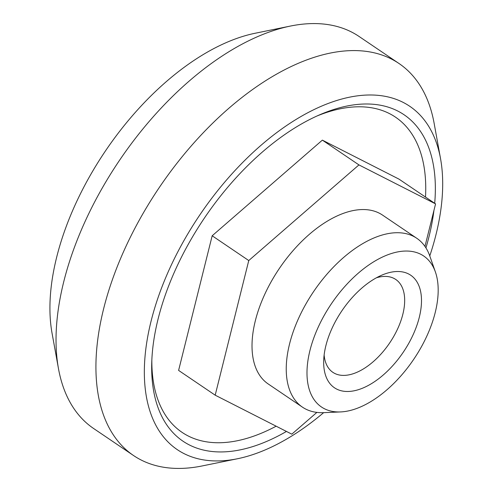 <?xml version="1.0" encoding="UTF-8"?>
<svg xmlns="http://www.w3.org/2000/svg" width="492" height="492" viewBox="0 0 492 492"><rect width="100%" height="100%" fill="white"/><g stroke="black" fill="none" stroke-linecap="round" stroke-linejoin="round"><path stroke-width="0.74" d="M387.118 273.201A67.976 37.023 124.1 0 0 381.657 275.219A67.976 37.023 124.1 0 0 323.693 360.821A67.976 37.023 124.1 0 0 358.053 389.793A67.976 37.023 124.1 0 0 419.289 317.334A67.976 37.023 124.1 0 0 387.118 273.201M324.13 355.033A56.082 30.541 124.1 0 0 332.881 372.346A56.082 30.541 124.1 0 0 352.333 374A56.082 30.541 124.1 0 0 397.684 328.748A56.082 30.541 124.1 0 0 395.765 279.468A56.082 30.541 124.1 0 0 376.448 277.771M340.612 411.927L323.847 412.653A101.967 55.534 -55.9 0 1 302.439 407.142A101.967 55.534 -55.9 0 1 298.952 317.543A101.967 55.534 -55.9 0 1 381.405 235.262A101.967 55.534 -55.9 0 1 416.773 238.276A101.967 55.534 -55.9 0 1 429.842 256.111L435.389 271.953A91.174 49.655 124.1 0 0 392.081 253.312A91.174 49.655 124.1 0 0 312.303 342.303A91.174 49.655 124.1 0 0 340.612 411.927A91.174 49.655 124.1 0 0 353.09 409.688A91.174 49.655 124.1 0 0 418.772 351.38A91.174 49.655 124.1 0 0 435.389 271.953M302.439 407.142L268.214 383.969A101.967 55.534 -55.9 0 1 264.727 294.37A101.967 55.534 -55.9 0 1 347.18 212.089A101.967 55.534 -55.9 0 1 382.548 215.102L416.773 238.276M434.694 203.301A197.132 107.367 124.1 0 0 335.667 108.904A197.132 107.367 124.1 0 0 319.825 114.741A197.132 107.367 124.1 0 0 151.733 363.004A197.132 107.367 124.1 0 0 251.363 447.025A197.132 107.367 124.1 0 0 286.461 431.441M425.506 197.077A190.336 103.664 124.1 0 0 329.492 111.536A190.336 103.664 124.1 0 0 316.983 116.001M151.844 359.892A190.336 103.664 124.1 0 0 248.097 437.997A190.336 103.664 124.1 0 0 276.147 426.195M429.774 255.914A207.329 112.92 124.1 0 0 440.555 158.75A207.329 112.92 124.1 0 0 337.844 100.159A207.329 112.92 124.1 0 0 153.055 313.687A207.329 112.92 124.1 0 0 237.421 458.759A207.329 112.92 124.1 0 0 249.18 455.77A207.329 112.92 124.1 0 0 323.638 412.665M440.555 158.75L434.147 123.387A236.726 128.929 124.1 0 0 398.975 63.48A236.726 128.929 124.1 0 0 316.873 56.488A236.726 128.929 124.1 0 0 125.435 247.507A236.726 128.929 124.1 0 0 133.529 455.524A236.726 128.929 124.1 0 0 202.206 465.936L237.421 458.759M398.975 63.48L359.086 36.476A236.726 128.929 124.1 0 0 290.409 26.064A236.726 128.929 124.1 0 0 276.978 29.477A236.726 128.929 124.1 0 0 58.468 368.613A236.726 128.929 124.1 0 0 93.64 428.52L133.529 455.524M290.409 26.064L255.194 33.241A207.329 112.92 124.1 0 0 243.429 36.23A207.329 112.92 124.1 0 0 52.06 333.25L58.468 368.613M424.965 246.424L435.568 203.891L398.981 179.119L322.358 140.134L212.175 235.779L178.608 370.408L215.188 395.181L291.811 434.165L316.885 412.401M425.943 247.9A197.132 107.367 124.1 0 0 433.944 210.392M435.568 203.891L358.945 164.906L322.358 140.134M358.945 164.906L248.761 260.551L212.175 235.779M248.761 260.551L215.188 395.181"/></g></svg>
